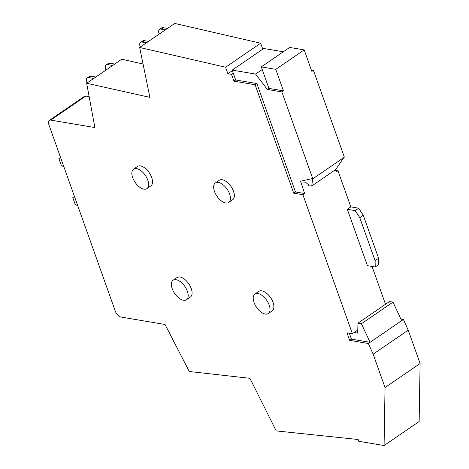 <?xml version="1.0" encoding="UTF-8"?>
<svg xmlns="http://www.w3.org/2000/svg" width="469" height="469" viewBox="0 0 469 469"><rect width="100%" height="100%" fill="white"/><g stroke="black" fill="none" stroke-linecap="round" stroke-linejoin="round"><path stroke-width="0.7" d="M268.925 88.383L261.268 66.897L275.79 69.348L283.44 90.834L268.925 88.383L267.342 89.462L281.863 91.912L283.44 90.834M275.79 69.348L304.188 49.884L289.672 47.433L261.268 66.897M300.353 181.257L301.368 181.949L300.899 182.271L300.353 181.257L312.688 178.496L311.738 185.988L335.769 169.52L344.246 156.869L313.415 70.291L311.838 71.37L304.188 49.884M311.738 185.988L308.455 185.83L308.637 184.88L305.442 182.142L301.368 181.949M312.952 178.718L344.217 157.291M349.317 333.201L351.439 339.157L370.1 342.311L361.417 323.751L392.975 302.124L389.522 301.544L357.964 323.17L357.689 333.113L354.136 332.515L357.771 330.024M361.417 323.751L357.964 323.17M281.863 91.912L312.688 178.496M313.415 70.291L311.328 69.934M300.899 182.271L304.639 193.515L295.476 191.968L256.871 83.546L235.702 79.97L232.19 70.115L255.576 74.061L262.206 69.518M255.576 74.061L267.342 89.462M283.311 51.789L263.748 48.489L232.19 70.115M77.842 205.997L75.134 204.214L72.795 197.66L74.465 196.511M72.795 197.66L74.471 196.517M60.612 157.602L58.901 158.633L61.234 165.194L63.989 167.081M58.901 158.633L60.571 157.49M143.895 189.159A11.819 6.185 55.6 0 1 133.724 180.02A11.819 6.185 55.6 0 1 133.554 169.133A11.819 6.185 55.6 0 1 136.573 168.606A11.819 6.185 55.6 0 1 146.744 177.739A11.819 6.185 55.6 0 1 146.914 188.626A11.819 6.185 55.6 0 1 143.895 189.159M225.706 202.977A11.819 6.185 55.6 0 1 215.535 193.838A11.819 6.185 55.6 0 1 215.365 182.951A11.819 6.185 55.6 0 1 218.39 182.423A11.819 6.185 55.6 0 1 228.561 191.557A11.819 6.185 55.6 0 1 228.725 202.444A11.819 6.185 55.6 0 1 225.706 202.977M183.455 300.26A11.819 6.185 55.6 0 1 173.284 291.126A11.819 6.185 55.6 0 1 173.114 280.233A11.819 6.185 55.6 0 1 176.139 279.706A11.819 6.185 55.6 0 1 186.31 288.845A11.819 6.185 55.6 0 1 186.474 299.732A11.819 6.185 55.6 0 1 183.455 300.26M265.266 314.078A11.819 6.185 55.6 0 1 255.095 304.944A11.819 6.185 55.6 0 1 254.931 294.051A11.819 6.185 55.6 0 1 257.95 293.524A11.819 6.185 55.6 0 1 268.121 302.663A11.819 6.185 55.6 0 1 268.291 313.55A11.819 6.185 55.6 0 1 265.266 314.078M368.347 343.513L373.154 354.171L385.037 387.546L384.082 445.55L358.773 441.276L358.146 439.506L276.2 430.911L249.924 378.313L189.294 371.507L165.018 324.489L120.855 317.026A6.009 3.142 55.6 0 1 115.298 311.187L48.899 124.701A6.009 3.142 55.6 0 1 49.351 120.398A6.009 3.142 55.6 0 1 50.734 120.105L94.896 127.568L86.654 83.253L149.887 97.37L139.662 47.48L225.589 67.243L227.899 73.739L231.516 74.348L233.949 81.172L255.118 84.748L293.723 193.169L302.886 194.717L352.383 333.717L347.001 332.808L349.686 340.359L368.347 343.513L401.657 320.685L392.975 302.124M347.33 209.274L355.162 210.599L359.782 217.68L375.094 260.676L375.247 267.008L367.415 265.683L347.33 209.274L350.835 206.876L337.95 170.687L335.628 170.294M337.95 170.687L336.197 171.889L335.435 169.749M159.214 34.079L159.061 33.657A5.974 3.125 55.6 0 1 159.513 29.371A5.974 3.125 55.6 0 1 161.195 29.137L165.393 29.846M144.364 40.668A5.974 3.125 -124.4 0 0 142.682 40.909L140.577 42.351A5.974 3.125 55.6 0 1 142.259 42.11L144.364 40.668L148.562 41.378M140.278 47.058L140.131 46.63A5.974 3.125 55.6 0 1 140.577 42.351M142.259 42.11L146.457 42.82M167.497 28.404L163.294 27.694A5.974 3.125 -124.4 0 0 161.617 27.935L159.513 29.371M161.195 29.137L163.294 27.694M231.516 74.348L233.269 73.146M233.949 81.172L235.702 79.97M255.118 84.748L256.871 83.546M293.723 193.169L295.476 191.968M302.886 194.717L304.639 193.515M352.383 333.717L354.136 332.515M349.686 340.359L351.439 339.157M133.554 169.133L137.452 166.46A11.819 6.185 55.6 0 1 140.471 165.932A11.819 6.185 55.6 0 1 150.643 175.072A11.819 6.185 55.6 0 1 150.813 185.959L146.914 188.626M215.365 182.951L219.263 180.278A11.819 6.185 55.6 0 1 222.283 179.75A11.819 6.185 55.6 0 1 232.454 188.89A11.819 6.185 55.6 0 1 232.624 199.776L228.725 202.444M173.114 280.233L177.012 277.566A11.819 6.185 55.6 0 1 180.032 277.038A11.819 6.185 55.6 0 1 190.203 286.172A11.819 6.185 55.6 0 1 190.373 297.059L186.474 299.732M254.931 294.051L258.824 291.384A11.819 6.185 55.6 0 1 261.843 290.856A11.819 6.185 55.6 0 1 272.014 299.99A11.819 6.185 55.6 0 1 272.184 310.877L268.291 313.55M384.082 445.55L419.145 421.52L420.101 363.522L408.218 330.141L403.41 319.483L400.895 319.061M385.037 387.546L420.101 363.522M373.154 354.171L408.218 330.141M401.657 320.685L403.41 319.483M375.247 267.008L378.753 264.604L378.6 258.278L363.287 215.277L358.668 208.195L350.835 206.876M375.094 260.676L378.6 258.278M359.782 217.68L363.287 215.277M355.162 210.599L358.668 208.195M385.524 304.287L372.058 266.468M227.899 73.739L232.389 70.667M262.769 49.157L260.647 43.212L174.726 23.45L139.662 47.48M225.589 67.243L260.647 43.212M50.734 120.105L85.792 96.075A6.009 3.142 -124.4 0 0 84.408 96.368L49.351 120.398M106.035 70.045L105.736 69.207A5.991 3.136 55.6 0 1 106.187 64.91A5.991 3.136 55.6 0 1 107.876 64.675L109.975 63.233A5.991 3.136 -124.4 0 0 108.292 63.473L106.187 64.91M107.876 64.675L112.677 65.484L114.782 64.042L109.975 63.233M93.747 78.464L95.852 77.022L93.747 78.464M114.782 64.048L95.852 77.027L91.045 76.207A5.991 3.136 -124.4 0 0 89.356 76.447L87.252 77.889A5.991 3.136 55.6 0 1 88.94 77.649L91.045 76.207M88.94 77.649L93.665 78.446L86.654 83.253M87.082 82.96L86.806 82.181A5.991 3.136 55.6 0 1 87.252 77.889M89.145 96.643L85.792 96.075M143.045 63.989L121.717 59.223L114.7 64.03"/></g></svg>

